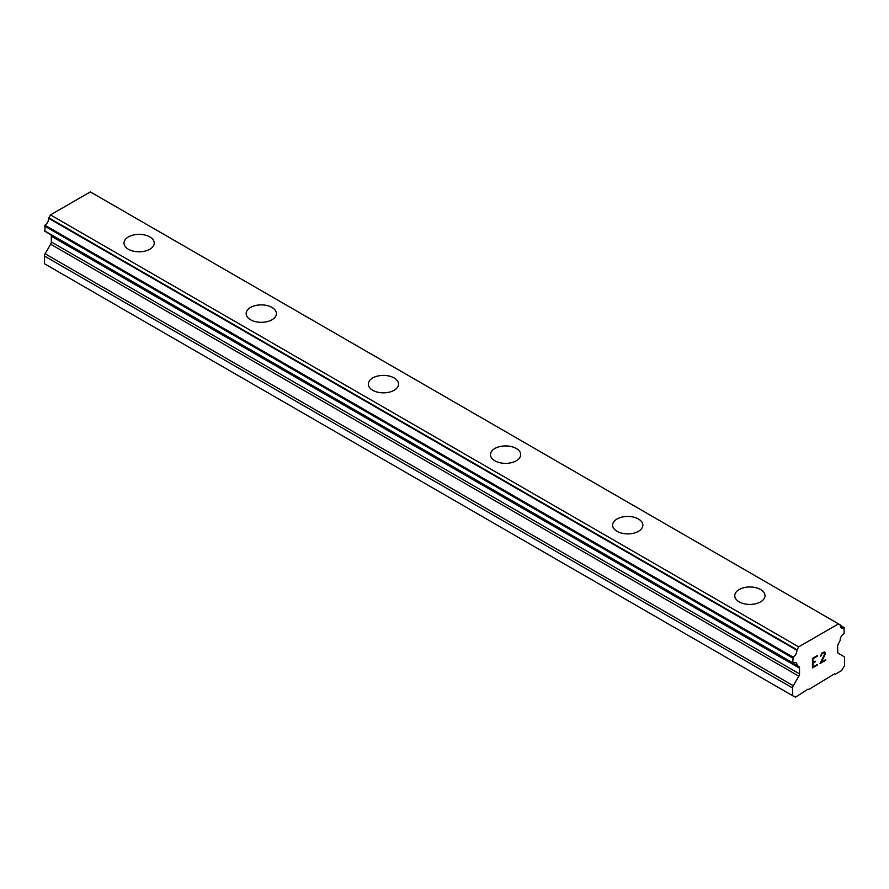 <?xml version="1.0" encoding="UTF-8"?>
<svg xmlns="http://www.w3.org/2000/svg" width="889" height="889" viewBox="0 0 889 889"><rect width="100%" height="100%" fill="white"/><g stroke="black" fill="none" stroke-linecap="round" stroke-linejoin="round"><path stroke-width="1.33" d="M124.004 243.075A15.113 8.723 180 0 1 133.339 235.007A15.113 8.723 180 0 1 149.808 236.896A15.113 8.723 180 0 1 154.23 243.075A15.113 8.723 180 0 1 144.907 251.131A15.113 8.723 180 0 1 128.427 249.242A15.113 8.723 180 0 1 124.004 243.075A15.113 8.723 180 0 1 133.339 235.018A15.113 8.723 180 0 1 149.808 236.918A15.113 8.723 180 0 1 154.23 243.075M246.153 313.595A15.113 8.723 180 0 1 255.487 305.527A15.113 8.723 180 0 1 271.956 307.427A15.113 8.723 180 0 1 276.39 313.606A15.113 8.723 180 0 1 267.056 321.662A15.113 8.723 180 0 1 250.587 319.762A15.113 8.723 180 0 1 246.153 313.595A15.113 8.723 180 0 1 255.499 305.549A15.113 8.723 180 0 1 271.956 307.438A15.113 8.723 180 0 1 276.39 313.595M394.116 377.969A15.113 8.723 180 0 1 398.539 384.126A15.113 8.723 180 0 1 389.204 392.182A15.113 8.723 180 0 1 372.735 390.293A15.113 8.723 180 0 1 368.313 384.115A15.113 8.723 180 0 1 377.647 376.069A15.113 8.723 180 0 1 394.116 377.969M368.313 384.115A15.113 8.723 180 0 1 377.636 376.058A15.113 8.723 180 0 1 394.116 377.947A15.113 8.723 180 0 1 398.539 384.115M516.265 448.489A15.113 8.723 180 0 1 520.687 454.657A15.113 8.723 180 0 1 511.364 462.702A15.113 8.723 180 0 1 494.884 460.813A15.113 8.723 180 0 1 490.461 454.646A15.113 8.723 180 0 1 499.796 446.6A15.113 8.723 180 0 1 516.265 448.489M490.461 454.646A15.113 8.723 180 0 1 499.796 446.578A15.113 8.723 180 0 1 516.265 448.467A15.113 8.723 180 0 1 520.687 454.646M612.61 525.166A15.113 8.723 180 0 1 621.944 517.109A15.113 8.723 180 0 1 638.413 518.998A15.113 8.723 180 0 1 642.847 525.177A15.113 8.723 180 0 1 633.513 533.233A15.113 8.723 180 0 1 617.044 531.333A15.113 8.723 180 0 1 612.61 525.166A15.113 8.723 180 0 1 621.956 517.12A15.113 8.723 180 0 1 638.413 519.009A15.113 8.723 180 0 1 642.847 525.166M734.77 595.697A15.113 8.723 180 0 1 744.093 587.629A15.113 8.723 180 0 1 760.573 589.518A15.113 8.723 180 0 1 764.996 595.697A15.113 8.723 180 0 1 755.661 603.753A15.113 8.723 180 0 1 739.192 601.864A15.113 8.723 180 0 1 734.77 595.697A15.113 8.723 180 0 1 744.104 587.64A15.113 8.723 180 0 1 760.573 589.54A15.113 8.723 180 0 1 764.996 595.697M812.979 658.738L812.979 662.538L812.968 658.738L817.191 656.293L812.979 658.738M812.979 662.538L815.269 661.216M815.28 661.849L812.979 663.172L815.269 661.838M812.979 663.172L812.979 666.983L812.968 663.172M812.979 666.983L817.191 664.55M817.202 656.304L817.191 655.671L817.202 656.304M817.202 665.172L812.435 667.928L812.435 658.427L817.202 655.671M812.435 667.917L817.191 665.161M820.503 656.16L822.103 652.837L824.481 651.926L825.281 652.859L824.87 652.148M825.281 652.859L825.281 653.793L825.27 652.848M825.281 653.793L824.892 654.937L825.27 653.782M824.892 654.937L823.725 657.393L824.87 654.926M823.725 657.393L821.169 662.249L823.714 657.382M821.169 662.249L825.648 659.66M820.014 663.527L825.648 660.283L820.002 663.55L824.725 654.048L824.359 652.593L823.636 652.593L821.425 654.293L821.058 655.86L821.403 654.282L824.359 652.593M793.11 663.038A5.334 3.078 -60 0 1 795.933 662.672A5.334 3.078 -60 0 1 797.033 665.328L792.766 663.083L793.099 657.149A5.334 3.078 -60 0 0 796.866 650.248L798.678 646.859L838.505 623.867L840.316 625.167A5.334 3.078 -60 0 0 841.405 627.99A5.334 3.078 -60 0 0 844.094 627.712L844.072 633.613A5.334 3.078 -60 0 0 840.149 640.436L838.294 643.892A3.234 1.867 -60 0 0 837.682 646.114L837.682 651.859A3.234 1.867 -60 0 0 838.349 653.337L843.883 656.538A3.234 1.867 -60 0 1 844.55 658.016L844.55 665.739L841.539 670.595L835.216 674.251L834.482 673.829L808.701 689.564L808.012 689.108L795.644 697.098L792.632 695.709L792.632 687.986A3.234 1.867 -60 0 1 793.31 685.73L798.833 676.151L50.651 244.197L45.117 253.776A3.234 1.867 120 0 0 44.45 256.032L44.45 263.744L792.632 695.709M798.833 676.151A3.234 1.867 -60 0 0 799.511 673.895L799.511 668.15A3.234 1.867 -60 0 0 798.9 666.639L797.033 665.328M50.784 234.729A3.234 1.867 -60 0 1 51.318 236.196L51.318 241.941A3.234 1.867 -60 0 1 50.651 244.197M48.906 233.607L797.122 665.605M92 192.869L840.183 624.834L90.322 191.902L50.495 214.894L48.684 218.294A5.334 3.078 -60 0 1 44.906 225.195L44.928 231.073M838.505 623.867L90.322 191.902M798.678 646.859L50.495 214.894M792.632 662.75L44.45 230.784M798.9 666.639L797.233 665.683M799.511 668.15L51.318 236.196M808.701 689.564L807.968 689.142M844.094 627.712L840.305 625.523M797 649.759L48.817 217.794M796.866 650.248L48.684 218.294M793.099 657.149L44.906 225.195M792.632 657.949L44.45 225.984M799.511 673.895L51.318 241.941M793.31 685.73L45.117 253.776M792.632 687.986L44.45 256.032M844.417 627.678L840.305 625.311M792.766 663.083L44.583 231.118M797.166 665.65L48.984 233.696"/></g></svg>

